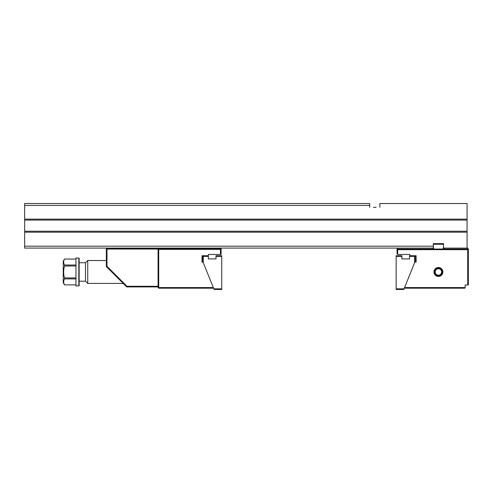 <?xml version="1.0" encoding="UTF-8"?>
<svg xmlns="http://www.w3.org/2000/svg" width="493" height="493" viewBox="0 0 493 493"><rect width="100%" height="100%" fill="white"/><g stroke="black" fill="none" stroke-linecap="round" stroke-linejoin="round"><path stroke-width="0.74" d="M433.976 271.963A4.455 4.455 0 0 1 438.431 267.508A4.455 4.455 0 0 1 442.887 271.963A4.455 4.455 0 0 1 438.431 276.419A4.455 4.455 0 0 1 433.976 271.963M442.252 271.963A3.821 3.821 0 0 0 438.431 268.143A3.821 3.821 0 0 0 434.61 271.963A3.821 3.821 0 0 0 438.431 275.784A3.821 3.821 0 0 0 442.252 271.963M435.183 271.963A3.248 3.248 0 0 1 438.431 268.716A3.248 3.248 0 0 1 441.679 271.963A3.248 3.248 0 0 1 438.431 275.211A3.248 3.248 0 0 1 435.183 271.963M443.521 247.64L443.071 248.09L443.521 248.54L443.971 248.09M433.341 247.64L433.791 248.09L433.341 248.54L432.885 248.09L397.691 248.09L397.05 249.045L468.35 249.045L467.715 248.09L443.521 248.09L443.521 243.634L433.341 243.634L433.341 248.09L432.885 248.09M397.691 254.456L397.05 253.821L397.05 249.045L397.691 249.68L397.691 254.456L409.782 254.456L409.782 255.731M467.715 249.68L468.35 249.045L468.35 284.695L468.03 285.016L467.715 285.016L467.715 249.68L397.691 249.68M404.05 288.83L403.798 289.471L396.156 289.471L396.156 288.83L404.05 288.83L414.619 262.683L414.619 256.366L409.523 256.366L409.523 255.731L416.147 255.731L416.147 262.097L414.853 262.097M404.568 287.561L465.17 287.561L465.17 285.016L467.715 285.016M465.17 287.561L464.85 288.195L404.309 288.195M433.341 244.91L433.976 244.269L442.887 244.269L443.521 244.91M443.071 248.09L443.521 248.54M433.791 248.09L433.341 248.54M396.156 255.731L401.887 255.731L401.887 256.366L396.156 256.366L396.156 255.731M415.254 256.366L414.619 255.731L414.619 256.366L415.254 256.366L415.254 261.111L414.619 262.683M409.523 256.366L409.523 258.911L401.887 258.911L401.887 256.366M396.156 288.83L396.156 256.366M216.008 255.731L221.739 255.731L221.739 256.366L216.008 256.366L216.008 255.731M221.739 288.83L221.739 289.471L214.098 289.471L213.845 288.83L221.739 288.83L221.739 256.366M203.276 262.683L202.641 261.111L202.641 256.366L203.276 256.366L203.276 262.683L213.845 288.83M208.373 256.366L203.276 256.366L203.276 255.731L208.373 255.731L208.373 258.911L216.008 258.911L216.008 256.366M203.042 262.097L202.007 262.097L202.007 255.731L203.276 255.731L202.641 256.366M158.715 249.366L158.08 248.731L158.715 248.09L220.47 248.09L221.104 248.731L221.104 254.456L220.47 254.456L220.47 249.366L158.715 249.366L158.715 287.561L158.08 287.561L158.08 248.731L221.104 248.731L221.104 248.09M213.586 288.195L158.715 288.195L158.08 287.561M208.373 255.731L208.373 254.456L220.47 254.456M158.715 288.195L158.715 287.561L213.327 287.561M221.104 248.731L220.47 249.366M79.145 285.65L75.965 285.971L75.965 257.956L79.145 258.277L79.145 285.65M123.213 283.42L87.742 283.42L87.742 260.507L106.346 260.507M87.742 283.42L85.511 281.195L85.511 262.732L87.742 260.507M85.511 281.195L79.145 281.195M85.511 262.732L79.145 262.732M75.965 284.886L64.503 284.886L63.233 282.68L63.233 261.247L64.503 259.041L75.965 259.053L64.503 259.041C63.387 261.056 63.387 263.046 64.503 265.024L64.503 265.986L75.965 265.986M63.88 283.383L64.503 284.874C63.387 282.89 63.387 280.899 64.503 278.902L64.503 277.941C63.387 273.966 63.387 269.979 64.503 265.986M75.965 284.874L64.503 284.886M64.503 278.902L75.965 278.902M75.965 277.941L64.503 277.941M75.965 265.024L64.503 265.024M78.825 285.971L78.825 257.956M158.08 286.926L126.713 286.926L106.346 266.553L106.346 248.41L158.401 248.41M158.08 249.045L106.981 249.045L106.981 266.288L126.978 286.285L158.08 286.285M106.346 248.09L106.981 249.045M126.713 286.926L126.978 286.285M106.981 266.288L106.346 266.553M376.11 207.35L373.435 207.35M24.65 205.439L24.65 203.529L369.682 203.529L369.682 205.439L24.65 205.439L24.65 219.126L467.074 219.126L467.074 220.081L24.65 220.081L24.65 219.126M397.691 248.09L220.47 248.09M158.715 248.09L24.65 248.09L24.65 246.18L433.341 246.18M379.863 207.35L379.863 203.529L467.074 203.529L467.074 219.126M369.682 207.35L369.682 205.439M467.074 232.178L24.65 232.178L24.65 231.223L467.074 231.223L467.074 248.09M24.65 232.178L24.65 246.18M24.65 231.223L24.65 220.081M467.074 231.223L467.074 220.081M433.341 243.671L443.521 243.671"/></g></svg>
